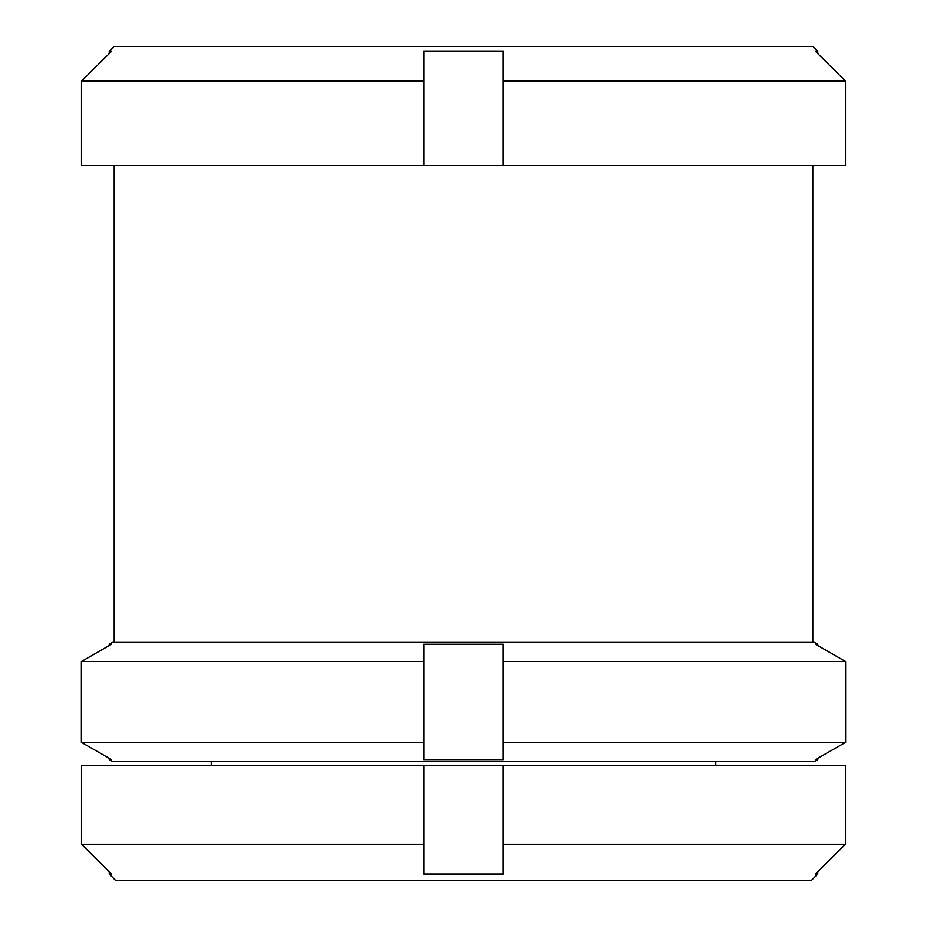 <?xml version="1.0" encoding="UTF-8"?>
<svg xmlns="http://www.w3.org/2000/svg" width="927" height="927" viewBox="0 0 927 927"><rect width="100%" height="100%" fill="white"/><g stroke="black" fill="none" stroke-linecap="round" stroke-linejoin="round"><path stroke-width="1.39" d="M817.753 874.01L817.753 871.797L845.482 844.23L845.482 765.435L423.766 765.435L423.766 874.01L503.234 874.01L503.234 844.23L845.482 844.23L815.517 874.01L817.753 874.01L811.125 880.65L115.875 880.65L109.247 874.01L111.483 874.01L81.518 844.23L81.518 765.435L423.766 765.435M423.766 742.342L423.766 759.607L503.234 759.607L503.234 644.242L423.766 644.242L423.766 661.519L81.391 661.519L111.483 644.242L109.247 644.242L109.247 645.528L81.391 661.519L81.391 742.342L109.247 758.332L109.247 759.607L111.483 759.607L81.391 742.342L423.766 742.342L423.766 661.519M503.234 661.519L845.609 661.519L817.753 645.528L817.753 644.242L815.517 644.242L845.609 661.519L845.609 742.342L815.517 759.607L817.753 759.607L814.566 761.449L112.434 761.449L109.247 759.607M109.247 644.242L112.434 642.399L814.566 642.399L817.753 644.242M503.234 81.112L845.494 81.112L845.494 165.539L503.234 165.539L503.234 51.321L423.766 51.321L423.766 81.112L81.506 81.112L111.483 51.321L109.247 51.321L109.247 53.534L81.506 81.112L81.506 165.539L423.766 165.539L423.766 81.112M815.517 51.321L845.494 81.112L817.753 53.534L817.753 51.321L815.517 51.321M109.247 51.321L114.206 46.35L812.794 46.35L817.753 51.321M423.766 844.23L81.518 844.23L109.247 871.797L109.247 874.01M503.234 165.539L423.766 165.539M845.494 165.539L845.494 81.112M817.753 759.607L817.753 758.332L845.609 742.342L503.234 742.342M503.234 844.23L503.234 765.435M211.229 761.449L211.229 765.435M114.206 165.539L114.206 642.399M715.771 761.449L715.771 765.435M812.794 165.539L812.794 642.399"/></g></svg>
